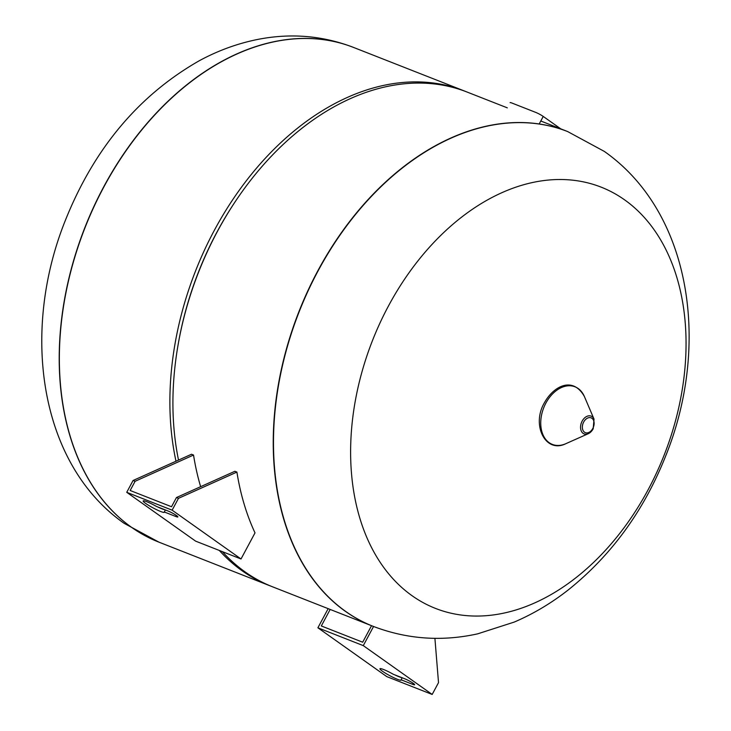 <?xml version="1.0" encoding="UTF-8"?>
<svg xmlns="http://www.w3.org/2000/svg" width="731" height="731" viewBox="0 0 731 731"><rect width="100%" height="100%" fill="white"/><g stroke="black" fill="none" stroke-linecap="round" stroke-linejoin="round"><path stroke-width="1.1" d="M353.466 47.396A265.81 183.984 111.5 0 0 353.384 47.369L353.548 47.433A265.81 183.984 111.5 0 0 103.93 186.816A265.81 183.984 111.5 0 0 159.12 542.228L269.584 585.641A265.81 183.984 111.5 0 0 271.1 586.225M540.785 121.008L567.42 131.47A265.81 183.984 111.5 0 0 317.802 270.863A265.81 183.984 111.5 0 0 372.984 626.266A265.81 183.984 -68.5 0 1 317.802 270.863A265.81 183.984 -68.5 0 1 567.42 131.47A265.81 183.984 -68.5 0 1 567.548 131.525M507.314 107.85L467.045 92.033A265.81 183.984 111.5 0 0 233.18 204.762A265.81 183.984 111.5 0 0 217.418 231.416A265.81 183.984 111.5 0 0 178.053 345.041A265.81 183.984 111.5 0 0 178.519 460.082M233.18 204.762L232.467 205.85A261.305 180.859 111.5 0 0 216.979 232.056A261.305 180.859 111.5 0 0 178.282 343.762L178.053 345.041M465.528 91.448A265.81 183.984 111.5 0 0 464.021 90.845A265.81 183.984 111.5 0 0 214.393 230.228A265.81 183.984 111.5 0 0 175.988 461.215M464.021 90.845L353.548 47.433A265.81 183.984 111.5 0 0 103.93 186.816A265.81 183.984 111.5 0 0 159.12 542.228L158.947 542.164A265.81 183.984 111.5 0 0 159.029 542.192M219.309 550.452A265.81 183.984 111.5 0 0 269.584 585.641M222.334 551.64A265.81 183.984 111.5 0 0 272.608 586.829L372.984 626.266A265.81 183.984 -68.5 0 0 373.112 626.321M510.101 102.66A6.003 0.731 28.2 0 1 511.947 103.053L535.759 112.41A6.003 0.731 28.2 0 1 543.234 116.439L560.759 128.857M624.502 199.782A226.345 156.662 -68.5 0 1 648.114 489.761A226.345 156.662 -68.5 0 1 412.165 595.783A226.345 156.662 -68.5 0 1 388.554 305.814A226.345 156.662 -68.5 0 1 624.502 199.782M168.029 510.996L156.544 506.482A12.016 1.462 -151.8 0 0 143.157 500.927A12.016 1.462 -151.8 0 0 153.062 507.89A12.016 1.462 -151.8 0 0 164.338 512.285A12.016 1.462 -151.8 0 0 164.292 511.974L175.778 516.488A6.762 0.822 -151.8 0 0 177.861 516.936A6.762 0.822 -151.8 0 0 174.581 514.313A6.762 0.822 -151.8 0 0 168.029 510.996M164.292 511.974L165.38 509.955M164.877 509.754A12.016 1.462 28.2 0 1 157.841 506.994M178.474 498.341L172.132 510.165L126.737 492.319L195.625 541.141L241.02 558.977L255.009 532.881A265.81 183.984 -68.5 0 1 236.908 472.08L178.474 498.341L176.454 497.546L234.889 471.285L236.908 472.08M200.641 486.682A265.81 183.984 -68.5 0 1 193.532 455.038L135.098 481.29L133.079 480.495L191.513 454.243L193.532 455.038M126.737 492.319L133.079 480.495M135.098 481.29L130.164 490.492L171.529 506.738L176.454 497.546M241.02 558.977L172.132 510.165M401.091 679.784A12.016 1.462 28.2 0 1 401.127 680.095A12.016 1.462 28.2 0 1 389.851 675.709A12.016 1.462 28.2 0 1 379.946 668.737A12.016 1.462 28.2 0 1 393.333 674.293L404.819 678.807A6.762 0.822 28.2 0 1 411.37 682.133A6.762 0.822 28.2 0 1 414.651 684.746A6.762 0.822 28.2 0 1 412.576 684.298L401.091 679.784L402.169 677.765M394.63 674.804A12.016 1.462 -151.8 0 0 401.666 677.564M434.908 638.327L438.518 682.626L432.176 694.45L386.781 676.614L317.894 627.792L328.155 608.658M330.174 609.444L321.32 625.955L362.686 642.211L371.54 625.699M373.55 626.494L363.289 645.628L317.894 627.792M363.289 645.628L432.176 694.45M103.756 186.752A265.81 183.984 111.5 0 0 131.489 527.289A265.81 183.984 111.5 0 0 158.947 542.164L124.106 523.305C38.734 463.491 20.76 330.814 65.525 219.967C94.317 148.229 138.945 95.121 199.435 60.655C218.295 50.466 237.867 43.367 258.144 39.346C290.984 32.959 322.727 35.627 353.384 47.369A265.81 183.984 111.5 0 0 103.756 186.752M545.92 403.019A30.958 21.427 -68.5 0 1 584.398 396.54C572.729 375.697 553.477 386.388 544.531 402.534C531.099 424.857 545.5 453.924 565.876 443.671A30.958 21.427 -68.5 0 1 543.444 435.767A30.958 21.427 -68.5 0 1 545.92 403.019M593.106 428.896A9.558 6.616 -68.5 0 1 588.309 433.684A9.558 6.616 -68.5 0 1 581.383 431.244A9.558 6.616 -68.5 0 1 582.141 421.129A9.558 6.616 -68.5 0 1 594.029 419.128L584.398 396.54M583.676 422.025A7.95 5.501 -68.5 0 1 591.964 418.306A7.95 5.501 -68.5 0 1 592.795 428.485A7.95 5.501 -68.5 0 1 584.508 432.204A7.95 5.501 -68.5 0 1 583.676 422.025M543.234 116.439L539.204 123.959M567.667 131.571L604.309 151.399C692.166 213.141 710.285 346.339 665.539 456.336C643.773 510.905 611.354 555.423 568.27 589.908C551.338 603.185 533.31 613.912 514.195 622.09L477.672 633.841C441.862 641.745 407.048 639.26 373.23 626.366A265.81 183.984 -68.5 0 1 345.772 611.491A265.81 183.984 -68.5 0 1 318.04 270.963A265.81 183.984 -68.5 0 1 567.667 131.571L567.42 131.47M175.778 516.488L176.335 515.446M412.576 684.298L413.125 683.266M565.876 443.671L588.309 433.684L593.188 428.878L594.029 419.128"/></g></svg>
